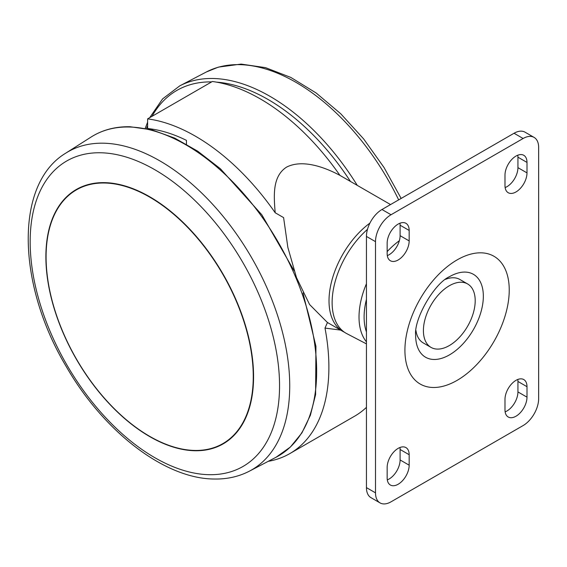<?xml version="1.0" encoding="UTF-8"?>
<svg xmlns="http://www.w3.org/2000/svg" width="567" height="567" viewBox="0 0 567 567"><rect width="100%" height="100%" fill="white"/><g stroke="black" fill="none" stroke-linecap="round" stroke-linejoin="round"><path stroke-width="0.85" d="M339.945 175.387C323.594 166.62 301.956 159.249 286.555 167.13C272.436 176.287 273.726 195.261 275.201 212.767A188.613 108.892 -120 0 0 195.516 136.25A188.613 108.892 -120 0 0 147.611 118.872L212.349 81.492A188.613 108.892 -120 0 1 260.26 98.878A188.613 108.892 -120 0 1 339.945 175.387L390.543 204.567M369.918 223.1A66.835 38.591 120 0 0 331.489 281.927A66.835 38.591 120 0 0 342.858 331.39A66.835 38.591 120 0 0 344.445 332.227M342.858 331.39L327.386 322.46L309.589 304.529L296.491 277.61L287.859 247.439L283.599 217.615L275.201 212.767M147.611 118.872L147.611 128.532A177.627 102.549 60 0 1 186.451 140.368L186.451 144.209M268.234 461.332A188.613 108.892 -120 0 0 289.822 453.593L354.566 416.221A188.613 108.892 -120 0 0 366.438 407.368M340.639 330.107L324.997 328.08L327.435 322.559M289.822 453.593A188.613 108.892 -120 0 0 324.997 328.08M367.48 229.359A66.835 38.591 120 0 0 333.63 288.057A66.835 38.591 120 0 0 346.798 333.644L366.438 343.885M475.203 300.716A36.621 21.142 120 0 0 467.619 283.954A36.621 21.142 120 0 0 439.397 293.763A36.621 21.142 120 0 0 423.407 330.625A36.621 21.142 120 0 0 430.998 347.387A36.621 21.142 120 0 0 459.213 337.578A36.621 21.142 120 0 0 475.203 300.716M467.619 283.954L459.851 279.467A36.621 21.142 120 0 0 445.485 279.354M526.998 172.885L526.998 162.417A15.564 8.987 120 0 0 523.773 155.294A15.564 8.987 120 0 0 511.781 159.462A15.564 8.987 120 0 0 504.984 175.125L504.984 185.593A15.564 8.987 120 0 0 508.209 192.716A15.564 8.987 120 0 0 520.201 188.549A15.564 8.987 120 0 0 526.998 172.885L517.933 167.648L517.933 157.187A15.564 8.987 120 0 0 517.784 155.195M387.155 477.896A15.564 8.987 120 0 0 390.379 485.019A15.564 8.987 120 0 0 402.372 480.851A15.564 8.987 120 0 0 409.168 465.188L409.168 454.72A15.564 8.987 120 0 0 405.944 447.597A15.564 8.987 120 0 0 393.952 451.764A15.564 8.987 120 0 0 387.155 467.428L387.155 477.896M375.503 241.655A21.971 12.687 120 0 1 391.039 214.744L523.114 138.497A21.971 12.687 120 0 1 534.1 137.405A21.971 12.687 120 0 1 538.65 147.463L538.65 398.651A21.971 12.687 -60 0 1 523.114 425.562L391.039 501.816A21.971 12.687 -60 0 1 380.053 502.908A21.971 12.687 -60 0 1 375.503 492.843L375.503 241.655L366.438 236.425L366.438 487.613A21.971 12.687 -60 0 0 370.988 497.67L380.053 502.908M409.168 240.911L409.168 230.443A15.564 8.987 -60 0 0 405.944 223.32A15.564 8.987 -60 0 0 393.952 227.487A15.564 8.987 -60 0 0 387.155 243.151L387.155 253.619A15.564 8.987 -60 0 0 390.379 260.749A15.564 8.987 -60 0 0 402.372 256.575A15.564 8.987 -60 0 0 409.168 240.911L400.104 235.681A15.564 8.987 -60 0 1 387.304 255.611M526.998 386.694A15.564 8.987 -60 0 0 523.773 379.564A15.564 8.987 -60 0 0 511.781 383.739A15.564 8.987 -60 0 0 504.984 399.402L504.984 409.863A15.564 8.987 -60 0 0 508.209 416.993A15.564 8.987 -60 0 0 520.201 412.819A15.564 8.987 -60 0 0 526.998 397.155L526.998 386.694L517.933 381.456L517.933 391.925A15.564 8.987 -60 0 1 505.133 411.855M534.1 137.405L525.035 132.175A21.971 12.687 120 0 0 514.049 133.259L381.974 209.514A21.971 12.687 120 0 0 366.438 236.425M387.304 479.88A15.564 8.987 120 0 0 400.104 459.95L400.104 449.489A15.564 8.987 120 0 0 399.955 447.498M399.955 223.228A15.564 8.987 -60 0 1 400.104 225.212L400.104 235.681M505.133 187.578A15.564 8.987 120 0 0 517.933 167.648M517.784 379.472A15.564 8.987 -60 0 1 517.933 381.456M415.944 330.526A36.621 21.142 120 0 0 423.223 342.9L430.998 347.387M100.876 152.771A176.344 101.812 60 0 1 267.263 316.294A176.344 101.812 60 0 1 208.84 474.685A176.344 101.812 60 0 1 42.454 311.163A176.344 101.812 60 0 1 100.876 152.771M194.679 450.737A146.86 84.788 -120 0 0 223.157 443.876A146.86 84.788 -120 0 0 234.454 296.272A146.86 84.788 -120 0 0 104.767 182.645A146.86 84.788 -120 0 0 76.297 189.506A146.86 84.788 -120 0 0 64.999 337.11A146.86 84.788 -120 0 0 194.679 450.737M223.391 443.741A146.86 84.788 60 0 1 195.154 450.467A146.86 84.788 60 0 1 193.432 450.404M55.779 211.98A146.86 84.788 60 0 1 76.531 189.371M76.425 189.86A146.492 84.582 -120 0 0 65.155 337.096A146.492 84.582 -120 0 0 194.509 450.439A146.492 84.582 -120 0 0 222.916 443.592A146.492 84.582 -120 0 0 234.185 296.357A146.492 84.582 -120 0 0 104.824 183.013A146.492 84.582 -120 0 0 76.425 189.86L76.949 189.548A146.492 84.582 60 0 1 105.356 182.702A146.492 84.582 60 0 1 110.799 183.049M246 417.227A146.492 84.582 60 0 1 223.448 443.288L222.916 443.592M366.438 341.83A65.552 37.847 -60 0 1 366.438 283.741M387.155 251.606A65.552 37.847 -60 0 1 399.359 240.706M366.438 299.397A61.895 35.735 120 0 0 366.438 331.943M483.339 296.236A47.869 27.641 120 0 0 449.489 276.689C434.442 283.216 413.768 319.023 415.639 335.317A47.869 27.641 120 0 0 449.489 354.864A47.869 27.641 120 0 0 483.339 296.236M404.916 350.271A73.767 42.589 -60 0 1 457.073 259.927A73.767 42.589 -60 0 1 509.237 290.042A73.767 42.589 -60 0 1 457.073 380.386A73.767 42.589 -60 0 1 404.916 350.271M375.503 492.843L366.438 487.613M523.114 138.497L514.049 133.259M391.039 214.744L381.974 209.514M409.168 465.188L400.104 459.95M409.168 454.72L400.104 449.489M409.168 230.443L400.104 225.212M526.998 162.417L517.933 157.187M526.998 397.155L517.933 391.925M65.786 153.14A183.665 106.036 60 0 1 103.633 143.203A183.665 106.036 60 0 1 266.738 287.349A183.665 106.036 60 0 1 249.395 471.163C238.679 476.698 226.835 479.313 213.851 479.016C164.147 478.583 103.378 431.161 66.141 366.374C17.031 284.322 14.295 184.041 65.786 153.14L91.145 137.016A184.948 106.78 60 0 1 129.255 127.008A184.948 106.78 60 0 1 293.5 272.167A184.948 106.78 60 0 1 276.037 457.264L290.368 447.044L301.92 432.89L310.397 415.242L315.606 394.561L315.932 346.302L303.005 292.933M350.427 181.405A182.39 105.299 -120 0 0 216.396 82.116M211.64 81.903A182.39 105.299 -120 0 0 190.214 84.703A182.39 105.299 -120 0 0 152.041 116.313M147.611 125.555A182.39 105.299 -120 0 0 146.421 128.603M357.253 185.345A184.948 106.78 -120 0 0 191.001 81.322A184.948 106.78 -120 0 0 179.746 85.865L162.594 98.899L149.702 117.667M398.665 199.882A183.665 106.036 -120 0 0 217.565 67.459A183.665 106.036 -120 0 0 206.381 71.966L179.746 85.865M294.117 270.757L261.848 214.815L220.365 168.718L197.706 151.183L174.664 138.093L151.928 129.857L130.162 126.746C115.498 126.434 102.492 129.857 91.145 137.016M249.395 471.163L276.037 457.264M206.381 71.966L218.423 67.112L241.095 64.092L265.533 67.65L290.843 77.445L316.188 93.016L340.732 113.754L363.61 138.88L384.001 167.463L401.152 198.443M147.611 122.203L145.216 128.362"/></g></svg>
